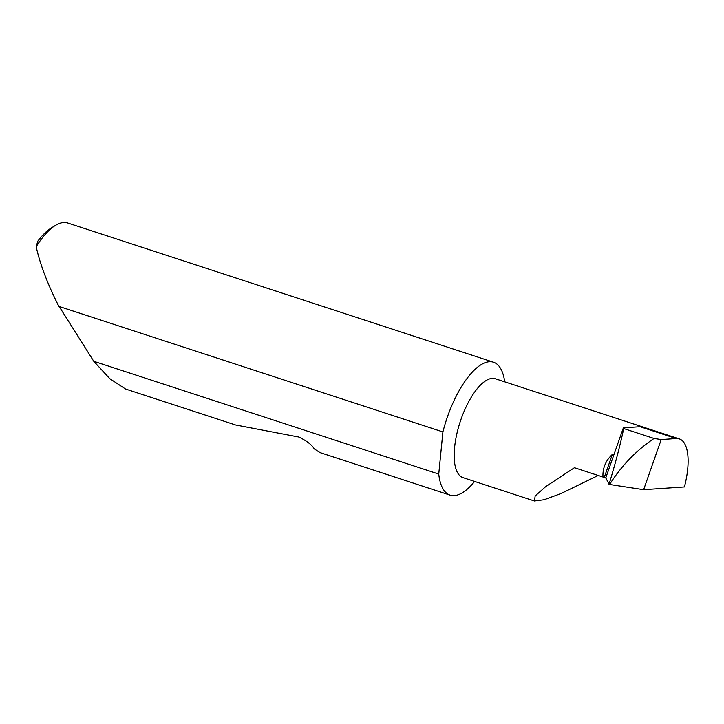 <?xml version="1.0" encoding="UTF-8"?>
<svg xmlns="http://www.w3.org/2000/svg" width="724" height="724" viewBox="0 0 724 724"><rect width="100%" height="100%" fill="white"/><g stroke="black" fill="none" stroke-linecap="round" stroke-linejoin="round"><path stroke-width="1.09" d="M604.278 477.351L612.323 454.437L613.246 454.02L613.183 456.754L605.753 477.921L574.431 467.713L545.625 486.673L535.181 495.931L534.412 500.981L544.032 499.741L560.91 493.569L598.187 475.478M534.412 500.981L462.962 477.614A52.01 19.991 -71.9 0 1 457.876 429.603A52.01 19.991 -71.9 0 1 495.288 378.743L679.329 438.907A52.01 19.991 108.1 0 0 676.234 438.536L661.22 439.549L643.636 489.659L609.291 484.419L605.753 477.921M504.7 381.82A69.911 26.869 108.1 0 0 493.533 362.217L67.794 223.019A69.911 26.869 108.1 0 0 55.187 225.58A69.911 26.869 108.1 0 0 36.2 246.73C39.865 263.563 47.132 282.867 57.992 304.623L93.767 361.285L109.758 378.625L125.451 388.978L235.517 424.961L298.958 437.052C306.958 441.052 312.053 444.998 314.243 448.871L319.936 452.563L450.084 495.116A69.911 26.869 108.1 0 0 474.618 481.424M93.767 361.285L438.744 474.066A69.911 26.869 108.1 0 0 450.084 495.116M493.533 362.217A69.911 26.869 108.1 0 0 443.251 430.581A69.911 26.869 108.1 0 0 442.907 431.92L58.879 306.37M676.234 438.536L640.088 426.726L623.355 427.848L613.183 456.754M643.636 489.659L684.415 486.926A52.01 19.991 108.1 0 0 679.329 438.907M623.355 427.848L623.717 428.545C620.26 444.916 615.472 463.161 609.337 483.279L609.291 484.419L610.178 483.56C621.952 465.279 636.577 450.247 654.044 438.463L661.22 439.549M438.744 474.066L442.907 431.92M36.2 246.73L37.766 241.228A65.712 25.259 -71.9 0 1 50.961 228.205L55.187 225.58M612.323 454.437C605.662 460.636 602.54 468.175 602.974 477.044M623.717 428.545L654.044 438.463M610.178 483.56L609.834 484.546M608.984 484.275L609.337 483.279"/></g></svg>
